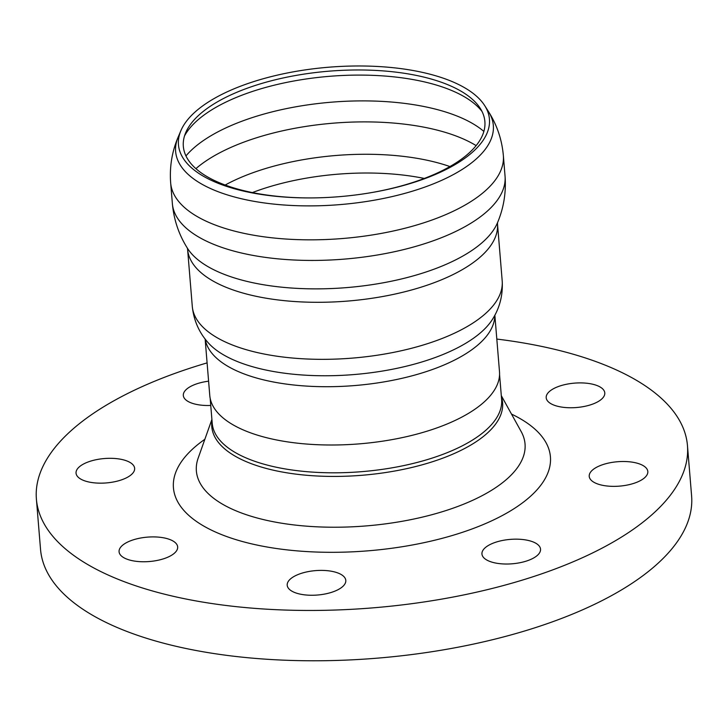 <?xml version="1.0" encoding="UTF-8"?>
<svg xmlns="http://www.w3.org/2000/svg" width="728" height="728" viewBox="0 0 728 728"><rect width="100%" height="100%" fill="white"/><g stroke="black" fill="none" stroke-linecap="round" stroke-linejoin="round"><path stroke-width="1.09" d="M494.849 315.197L499.49 371.626A145.354 60.506 175.3 0 1 359.587 443.843A145.354 60.506 175.3 0 1 209.773 395.45L205.132 339.011M368.231 193.148A151.278 62.972 -4.7 0 0 480.307 108.445A151.278 62.972 -4.7 0 0 247.666 88.061A151.278 62.972 -4.7 0 0 185.713 132.66A151.278 62.972 -4.7 0 0 310.119 197.925M244.799 84.63A156.019 64.947 -4.7 0 0 180.908 130.621A156.019 64.947 -4.7 0 0 309.664 197.925A156.019 64.947 -4.7 0 0 368.677 193.075A156.019 64.947 -4.7 0 0 484.721 105.642A156.019 64.947 -4.7 0 0 244.799 84.63M76.476 470.552A29.393 12.239 175.3 0 1 107.407 458.358A29.393 12.239 175.3 0 1 134.644 468.332A29.393 12.239 175.3 0 1 106.343 482.928A29.393 12.239 175.3 0 1 76.049 473.145A29.393 12.239 175.3 0 1 76.476 470.552M311.393 595.258A29.393 12.239 175.3 0 1 287.205 585.23A29.393 12.239 175.3 0 1 315.506 570.625A29.393 12.239 175.3 0 1 345.8 580.416A29.393 12.239 175.3 0 1 311.393 595.258M647.383 474.11A29.393 12.239 175.3 0 1 616.452 486.313A29.393 12.239 175.3 0 1 589.225 476.34A29.393 12.239 175.3 0 1 617.517 461.734A29.393 12.239 175.3 0 1 647.82 471.517A29.393 12.239 175.3 0 1 647.383 474.11M528.046 560.505A29.393 12.239 175.3 0 1 498.143 563.463A29.393 12.239 175.3 0 1 481.945 553.999A29.393 12.239 175.3 0 1 510.246 539.393A29.393 12.239 175.3 0 1 540.54 549.185A29.393 12.239 175.3 0 1 528.046 560.505M124.352 557.994A29.393 12.239 175.3 0 1 119.073 551.742A29.393 12.239 175.3 0 1 147.374 537.137A29.393 12.239 175.3 0 1 177.668 546.928A29.393 12.239 175.3 0 1 157.657 560.342A29.393 12.239 175.3 0 1 124.352 557.994M210.756 405.451A29.393 12.239 175.3 0 1 183.32 395.486A29.393 12.239 175.3 0 1 195.823 384.156A29.393 12.239 175.3 0 1 208.599 381.19M599.517 386.668A29.393 12.239 175.3 0 1 604.786 392.92A29.393 12.239 175.3 0 1 576.494 407.525A29.393 12.239 175.3 0 1 546.191 397.743A29.393 12.239 175.3 0 1 566.202 384.32A29.393 12.239 175.3 0 1 599.517 386.668M496.815 339.066A326.626 135.972 175.3 0 1 687.46 445.572A326.626 135.972 175.3 0 1 373.073 607.844A326.626 135.972 175.3 0 1 36.4 499.099A326.626 135.972 175.3 0 1 175.293 373.255A326.626 135.972 175.3 0 1 207.089 362.89M687.46 445.572L691.6 495.886A326.626 135.972 175.3 0 1 377.213 658.167A326.626 135.972 175.3 0 1 40.541 549.413L36.4 499.099M205.214 339.13A145.354 60.506 -4.7 0 0 354.8 385.549A145.354 60.506 -4.7 0 0 494.785 315.324M482 111.439A154.645 64.373 -4.7 0 0 461.033 94.913A154.645 64.373 -4.7 0 0 246.282 93.584A154.645 64.373 -4.7 0 0 184.53 135.899M483.865 131.422A161.68 67.304 -4.7 0 0 469.15 121.612A161.68 67.304 -4.7 0 0 244.626 120.22A161.68 67.304 -4.7 0 0 185.959 155.919M476.13 145.609A161.68 67.304 -4.7 0 0 470.88 142.615A161.68 67.304 -4.7 0 0 246.355 141.214A161.68 67.304 -4.7 0 0 195.905 168.65M449.922 166.557A154.4 64.273 -4.7 0 0 225.179 185.03M424.315 178.442A150.25 62.544 -4.7 0 0 256.693 190.982A150.25 62.544 -4.7 0 0 252.379 192.583M192.283 306.333C193.721 320.165 198.881 332.141 207.762 342.26A149.404 62.189 -4.7 0 0 353.89 374.565A149.404 62.189 -4.7 0 0 492.783 318.828C499.899 307.398 503.03 294.74 502.193 280.853L497.497 223.815A155.474 64.719 -4.7 0 1 347.848 301.055A155.474 64.719 -4.7 0 1 187.597 249.294L192.283 306.333A155.474 64.719 -4.7 0 0 352.543 358.094A155.474 64.719 -4.7 0 0 502.193 280.853M172.363 203.594C173.846 219.838 178.897 234.762 187.515 248.366A159.132 66.239 -4.7 0 0 346.746 287.596A159.132 66.239 -4.7 0 0 497.433 222.886C503.712 208.053 506.251 192.501 505.059 176.249A166.912 69.478 -4.7 0 0 505.05 176.176L503.357 155.583A166.912 69.478 -4.7 0 1 342.706 238.502A166.912 69.478 -4.7 0 1 170.671 182.937L172.363 203.531A166.912 69.478 -4.7 0 0 172.363 203.594A166.912 69.478 -4.7 0 0 344.399 259.104A166.912 69.478 -4.7 0 0 505.059 176.249M180.908 130.621L178.142 137.128A159.377 66.348 -4.7 0 0 339.921 204.613A159.377 66.348 -4.7 0 0 488.506 111.612C496.987 124.961 501.938 139.621 503.357 155.583M499.563 374.501L501.619 399.517A145.191 60.442 175.3 0 1 402.766 465.793A145.191 60.442 175.3 0 1 238.265 454.199A145.191 60.442 175.3 0 1 212.221 423.314L210.165 398.289M212.003 420.666A145.891 60.733 -4.7 0 0 237.956 457.721A145.891 60.733 -4.7 0 0 410.01 467.895A145.891 60.733 -4.7 0 0 501.401 396.878M501.301 395.641L521.193 431.613A164.892 68.641 175.3 0 1 426.99 515.988A164.892 68.641 175.3 0 1 225.953 506.087A164.892 68.641 175.3 0 1 198.153 458.167L211.903 419.437M511.502 414.086A189.134 78.733 175.3 0 1 473.446 528.437A189.134 78.733 175.3 0 1 207.362 528.064A189.134 78.733 175.3 0 1 204.85 439.293M187.323 248.039L187.597 249.294M497.561 222.541L497.497 223.815M178.142 137.128C171.954 151.688 169.46 166.949 170.671 182.937M484.721 105.642L488.506 111.612"/></g></svg>

